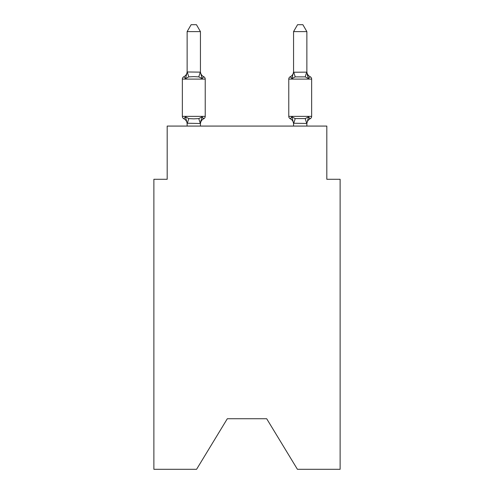 <?xml version="1.0" encoding="UTF-8"?>
<svg xmlns="http://www.w3.org/2000/svg" width="494" height="494" viewBox="0 0 494 494"><rect width="100%" height="100%" fill="white"/><g stroke="black" fill="none" stroke-linecap="round" stroke-linejoin="round"><path stroke-width="0.74" d="M266.692 418.745L297.419 469.3L340.125 469.3L340.125 179.285L326.818 179.285L326.818 126.075L167.182 126.075L167.182 179.285L153.875 179.285L153.875 469.3L196.581 469.3L227.308 418.745L266.692 418.745L227.308 418.745M306.867 124.019A5.854 5.854 0 0 1 310.158 118.751L309.398 118.387L310.158 118.751L309.398 118.387L310.158 118.751L309.398 118.387L310.158 118.751L309.398 118.387L310.158 118.751L309.398 118.387L310.158 118.751L308.528 116.88L310.158 118.751A2.661 2.661 0 0 0 311.652 116.362A2.661 2.661 0 0 1 310.158 118.751L308.528 116.88L310.158 118.751A2.661 2.661 0 0 0 311.652 116.362A2.661 2.661 0 0 1 310.158 118.751L308.528 116.88L310.158 118.751A2.661 2.661 0 0 0 311.652 116.362A2.661 2.661 0 0 1 310.158 118.751L308.528 116.88L310.158 118.751A2.661 2.661 0 0 0 311.652 116.362A2.661 2.661 0 0 1 310.158 118.751L308.528 116.88L310.158 118.751A2.661 2.661 0 0 0 311.652 116.362A2.661 2.661 0 0 1 310.158 118.751L308.528 116.88L310.158 118.751A2.661 2.661 0 0 0 311.652 116.362L311.652 79.108L311.652 116.362L311.652 79.108L311.652 116.362L311.652 79.108L311.652 116.362L311.652 79.108L311.652 116.362L311.652 79.108L288.774 79.108A2.661 2.661 0 0 1 290.268 76.718L291.898 78.589L290.268 76.718A2.661 2.661 0 0 0 288.774 79.108A2.661 2.661 0 0 1 290.268 76.718L291.898 78.589L290.268 76.718A2.661 2.661 0 0 0 288.774 79.108A2.661 2.661 0 0 1 290.268 76.718A2.661 2.661 0 0 0 288.774 79.108A2.661 2.661 0 0 1 290.268 76.718A2.661 2.661 0 0 0 288.774 79.108A2.661 2.661 0 0 1 290.268 76.718A2.661 2.661 0 0 0 288.774 79.108A2.661 2.661 0 0 1 290.268 76.718A2.661 2.661 0 0 0 288.774 79.108L288.774 116.362A2.661 2.661 0 0 0 290.268 118.751A2.661 2.661 0 0 1 288.774 116.362L311.652 116.362M306.867 71.457A5.854 5.854 0 0 0 310.158 76.718L308.528 78.589L307.138 74.242L308.528 78.589L310.158 76.718L308.528 78.589L307.138 74.242L308.528 78.589L310.158 76.718L308.528 78.589L307.138 74.242L308.528 78.589L310.158 76.718L308.528 78.589L307.138 74.242L308.528 78.589L310.158 76.718L308.528 78.589L307.138 74.242L308.528 78.589L310.158 76.718A2.661 2.661 0 0 1 311.652 79.108M306.867 72.001L306.867 31.616L293.56 31.616L293.56 72.241L306.867 72.136M293.56 123.469L291.898 116.88L290.268 118.751A2.661 2.661 0 0 1 288.774 116.362A2.661 2.661 0 0 0 290.268 118.751L291.898 116.88L290.268 118.751A2.661 2.661 0 0 1 288.774 116.362A2.661 2.661 0 0 0 290.268 118.751L291.898 116.88L290.268 118.751A2.661 2.661 0 0 1 288.774 116.362A2.661 2.661 0 0 0 290.268 118.751L291.898 116.88L290.268 118.751A2.661 2.661 0 0 1 288.774 116.362A2.661 2.661 0 0 0 290.268 118.751L291.898 116.88L290.268 118.751A2.661 2.661 0 0 1 288.774 116.362A2.661 2.661 0 0 0 290.268 118.751L291.898 116.88L295.221 118.591L305.206 118.591L308.528 116.88L306.867 123.469L293.56 123.228L293.56 126.075M292.522 76.484L291.898 78.589L292.522 76.484L291.898 78.589L292.522 76.484L291.898 78.589L292.522 76.484L291.898 78.589L292.522 76.484L291.898 78.589L292.522 76.484L291.898 78.589L295.221 76.879L293.671 71.97M183.842 118.751A2.661 2.661 0 0 1 182.348 116.362A2.661 2.661 0 0 0 183.842 118.751A2.661 2.661 0 0 1 182.348 116.362A2.661 2.661 0 0 0 183.842 118.751L185.472 116.88L183.842 118.751A2.661 2.661 0 0 1 182.348 116.362A2.661 2.661 0 0 0 183.842 118.751L185.472 116.88L183.842 118.751A2.661 2.661 0 0 1 182.348 116.362A2.661 2.661 0 0 0 183.842 118.751L185.472 116.88L183.842 118.751A2.661 2.661 0 0 1 182.348 116.362A2.661 2.661 0 0 0 183.842 118.751A2.661 2.661 0 0 1 182.348 116.362A2.661 2.661 0 0 0 183.842 118.751L185.472 116.88L183.842 118.751A2.661 2.661 0 0 1 182.348 116.362A2.661 2.661 0 0 0 183.842 118.751L185.472 116.88L183.842 118.751A2.661 2.661 0 0 1 182.348 116.362A2.661 2.661 0 0 0 183.842 118.751L185.472 116.88L188.794 118.591L193.784 118.856L198.779 118.591L202.102 116.88L203.732 118.751L202.972 118.387L203.732 118.751A2.661 2.661 0 0 0 205.226 116.362L205.226 79.108A2.661 2.661 0 0 0 203.732 76.718L202.102 78.589L203.732 76.718A2.661 2.661 0 0 1 205.226 79.108L205.226 116.362L205.226 79.108A2.661 2.661 0 0 0 203.732 76.718L202.102 78.589L203.732 76.718A2.661 2.661 0 0 1 205.226 79.108L205.226 116.362L205.226 79.108A2.661 2.661 0 0 0 203.732 76.718L202.102 78.589L203.732 76.718A2.661 2.661 0 0 1 205.226 79.108L205.226 116.362L205.226 79.108A2.661 2.661 0 0 0 203.732 76.718L202.102 78.589L203.732 76.718A2.661 2.661 0 0 1 205.226 79.108L205.226 116.362L205.226 79.108A2.661 2.661 0 0 0 203.732 76.718L202.102 78.589L203.732 76.718A2.661 2.661 0 0 1 205.226 79.108L205.226 116.362L205.226 79.108L205.226 116.362L182.348 116.362A2.661 2.661 0 0 0 183.842 118.751A5.854 5.854 0 0 1 187.133 124.019L187.133 123.228L187.133 124.019L187.133 123.228L187.133 124.019L187.133 123.228L187.133 124.019L187.133 123.228L187.133 124.019L187.133 123.228L187.133 124.019L187.133 123.228L200.329 123.506L201.064 120.098M200.441 31.616L187.133 31.616L191.129 24.7L196.445 24.7L200.441 31.616L200.441 72.241L202.102 78.589L198.779 76.879L193.784 76.613L188.794 76.879L185.472 78.589L183.842 76.718L185.472 78.589L183.842 76.718L185.472 78.589L183.842 76.718L185.472 78.589L183.842 76.718L185.472 78.589L183.842 76.718L185.472 78.589L183.842 76.718L185.472 78.589L183.842 76.718L185.472 78.589L183.842 76.718L185.472 78.589L183.842 76.718L185.472 78.589L183.842 76.718L185.472 78.589L183.842 76.718L185.472 78.589L187.245 71.97L200.441 72.136M200.441 71.457L200.441 71.457A5.854 5.854 0 0 0 203.732 76.718A2.661 2.661 0 0 1 205.226 79.108L182.348 79.108A2.661 2.661 0 0 1 183.842 76.718A5.854 5.854 0 0 0 187.133 71.457M187.133 72.001L187.133 31.616M200.441 123.228L202.102 116.88L203.732 118.751A5.854 5.854 0 0 0 200.441 124.019M306.867 123.333L306.867 126.075M182.348 79.108L182.348 116.362M200.441 126.075L200.441 123.469M187.133 126.075L187.133 123.469M202.102 78.589L203.732 76.718M185.472 116.88L187.133 123.228M291.898 78.589L293.56 72.001M307.138 74.242L308.528 78.589L305.206 76.879L295.221 76.879M290.268 118.751L291.898 116.88L290.268 118.751A5.854 5.854 0 0 1 293.56 124.019M308.528 78.589L306.867 72.241M293.56 71.457A5.854 5.854 0 0 1 290.268 76.718M293.56 31.616L297.555 24.7L302.871 24.7L306.867 31.616M188.794 118.591L187.245 123.506M198.779 118.591L200.329 123.506M187.245 71.97L188.794 76.879M200.329 71.97L198.779 76.879M306.755 123.506L305.206 118.591M293.671 123.506L295.221 118.591M305.206 76.879L306.755 71.97"/></g></svg>
